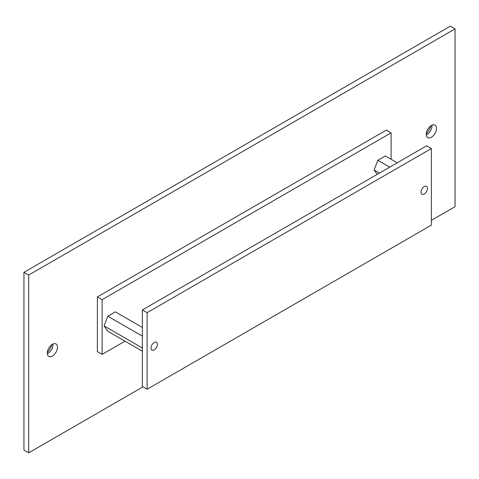 <?xml version="1.0" encoding="UTF-8"?>
<svg xmlns="http://www.w3.org/2000/svg" width="479" height="479" viewBox="0 0 479 479"><rect width="100%" height="100%" fill="white"/><g stroke="black" fill="none" stroke-linecap="round" stroke-linejoin="round"><path stroke-width="0.72" d="M142.383 327.468L115.349 311.859L107.829 316.206L142.383 336.15M141.97 347.778L142.383 348.365L142.383 346.706L141.97 347.778L104.069 325.894L107.829 316.206M142.383 351.191L107.829 331.246L104.069 325.894M397.223 162.8L385.379 155.962L377.859 160.303L389.702 167.141M379.428 173.069L374.099 169.997L377.859 160.303M377.177 174.374L374.099 169.997M147.119 389.247L147.119 312.661L431.363 148.556L431.363 225.142L147.119 389.247L142.383 386.511L142.383 348.365M147.119 312.661L142.383 309.931L426.627 145.826L431.363 148.556M142.383 346.706L142.383 309.931M157.423 344.323A4.521 2.611 -60 0 1 155.453 348.874A4.521 2.611 -60 0 1 151.969 350.083A4.521 2.611 -60 0 1 151.969 344.862A4.521 2.611 -60 0 1 156.489 342.251A4.521 2.611 -60 0 1 157.423 344.323M427.454 188.421A4.521 2.611 -60 0 1 425.484 192.971A4.521 2.611 -60 0 1 421.999 194.187A4.521 2.611 -60 0 1 421.993 188.966A4.521 2.611 -60 0 1 426.52 186.355A4.521 2.611 -60 0 1 427.454 188.421M125.007 341.162L102.117 354.376L102.117 299.674L391.098 132.833L391.098 159.262M102.117 354.376L97.381 351.64L97.381 296.938L386.355 130.096L391.098 132.833M102.117 299.674L97.381 296.938M426.286 133.839A14.238 8.221 120 0 0 430.944 125.773M431.926 125.229A7.203 4.155 -60 0 1 431.956 125.857A7.203 4.155 -60 0 1 426.861 134.677L426.861 134.677A7.203 4.155 -60 0 1 426.304 134.964M47.301 352.646A14.238 8.221 120 0 0 51.954 344.581M52.935 344.036A7.203 4.155 -60 0 1 52.965 344.664A7.203 4.155 -60 0 1 47.876 353.484L47.876 353.484A7.203 4.155 -60 0 1 47.313 353.771M455.05 28.896L450.314 26.159L23.95 272.317L23.95 450.104L28.686 452.841L28.686 275.054L455.05 28.896L455.05 206.683L431.363 220.358M52.373 356.083A7.203 4.155 -60 0 1 48.774 356.436A7.203 4.155 -60 0 1 48.774 348.125A7.203 4.155 -60 0 1 55.977 343.964A7.203 4.155 -60 0 1 57.079 349.736A7.203 4.155 -60 0 1 52.373 356.083M431.363 137.275A7.203 4.155 -60 0 1 427.765 137.629A7.203 4.155 -60 0 1 427.765 129.318A7.203 4.155 -60 0 1 434.962 125.157A7.203 4.155 -60 0 1 436.07 130.929A7.203 4.155 -60 0 1 431.363 137.275M23.95 272.317L28.686 275.054M142.976 386.852L28.686 452.841"/></g></svg>
